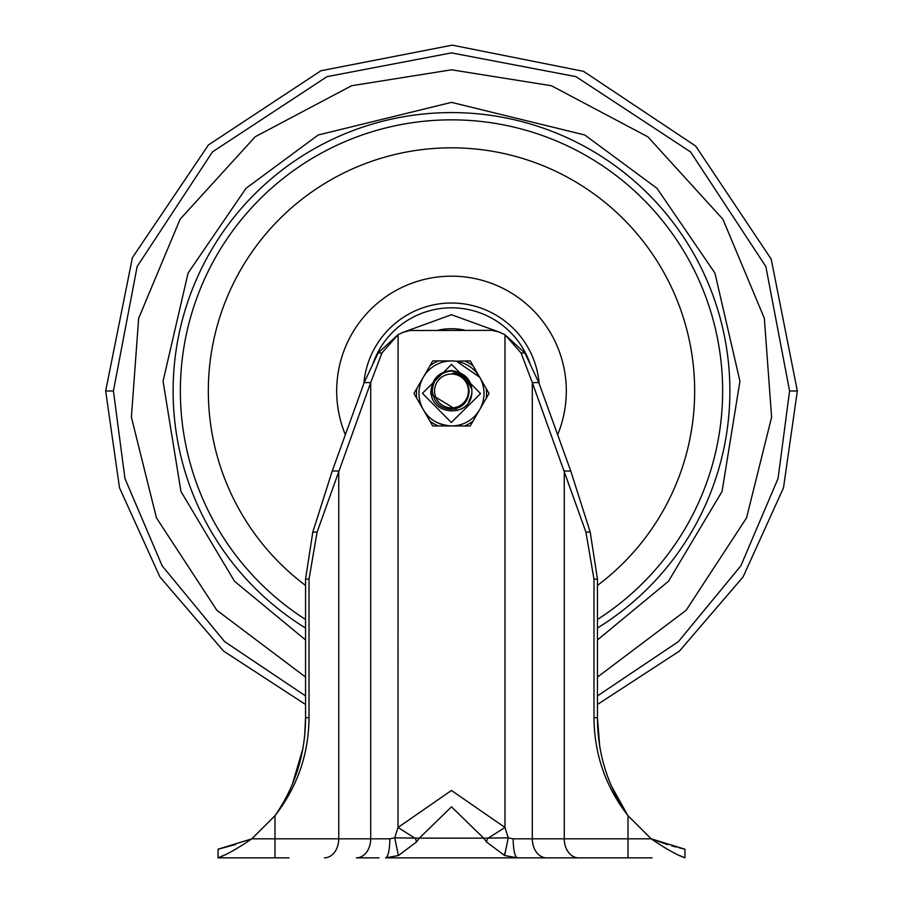 <?xml version="1.0" encoding="UTF-8"?>
<svg xmlns="http://www.w3.org/2000/svg" width="903" height="903" viewBox="0 0 903 903"><rect width="100%" height="100%" fill="white"/><g stroke="black" fill="none" stroke-linecap="round" stroke-linejoin="round"><path stroke-width="1.35" d="M438.452 330.114A62.251 62.251 0 0 1 464.548 330.114M652.079 857.85L578.575 857.85A19.019 14.313 -90 0 1 564.262 838.831L532.296 838.831A19.019 14.313 -90 0 0 546.608 857.85L578.575 857.85L517.396 857.85L504.585 855.525L508.265 837.849L504.98 827.464L504.98 334.708L521.042 352.938L532.296 382.601L538.809 382.601L524.857 352.938L504.98 334.708L498.512 331.83L491.864 330.351L409.962 330.521L403.348 332.225L398.02 334.708L378.143 352.938L364.191 382.601L370.704 382.601L317.088 532.104L309.018 579.139L309.018 717.716C308.713 754.265 297.369 786.931 274.986 815.691L251.813 838.831C237.41 848.639 226.156 854.983 218.063 857.85L223.481 855.491M398.076 334.674L398.02 827.464L394.735 837.849L389.87 838.831L251.813 838.831L218.063 849.204L218.063 857.85L288.96 857.85L274.986 857.85L274.986 815.702C295.304 786.265 305.485 753.61 305.541 717.716L305.541 579.139L309.018 579.139M633.059 857.85L614.04 857.85L633.059 857.85M628.612 857.85L631.569 857.85M288.429 857.85L274.986 857.85M379.068 857.85L356.392 857.85A19.019 14.313 -90 0 0 370.704 838.831L370.704 382.601L381.958 352.938L398.02 334.708M566.576 849.204A19.019 14.313 90 0 0 578.575 857.85L614.04 857.85M504.585 855.525L486.525 841.991L483.669 838.142L419.331 838.142L416.475 841.991L398.415 855.525L385.649 857.85M389.87 838.831C389.611 850.378 388.188 856.721 385.604 857.85L517.396 857.85C514.812 856.721 513.389 850.378 513.13 838.831L508.265 837.849L483.669 838.142L451.5 806.842L419.331 838.142L394.735 837.849L398.415 855.525M679.327 847.872L684.937 849.204L684.937 857.85C676.798 854.96 665.556 848.628 651.187 838.831L628.014 815.691C605.608 786.874 594.276 754.219 593.982 717.716L593.982 579.139L585.912 532.104L532.296 382.601L532.296 838.831L513.13 838.831M679.462 855.468L684.937 857.85M684.937 849.204L651.187 838.831L564.262 838.831L564.262 471.005L570.764 471.005L538.809 382.601M651.368 838.898L667.633 844.632M671.855 845.874L676.313 847.093M504.596 854.622L504.743 853.211M218.063 849.204L235.446 844.598M416.475 841.991L415.549 838.594L398.02 827.464L451.444 790.464L504.98 827.464L487.451 838.594L486.525 841.991M409.962 330.521L403.348 332.225M498.512 331.83L491.864 330.351M628.014 857.85L628.014 815.691C607.674 786.174 597.493 753.52 597.459 717.716L599.626 745.302M593.982 579.139L597.459 579.139L590.201 532.104L570.764 471.005M597.459 579.139L597.459 717.716L593.982 717.716M611.162 785.554L627.653 815.195M274.997 815.691L279.027 809.754M285.292 799.166L290.224 789.233M292.324 784.425L302.697 749.298M304.751 734.421L305.541 717.716L309.018 717.716M324.425 857.85A19.019 14.313 -90 0 0 338.738 838.831L338.738 471.005L332.236 471.005L312.799 532.104L305.541 579.139M332.236 471.005L364.191 382.601M455.936 361.234L464.627 360.952A35.048 35.048 0 0 1 473.149 365.884L470.316 360.952L464.627 360.952M438.463 360.907L432.774 360.907L429.93 365.828A35.048 35.048 0 0 1 438.463 360.907L451.545 360.929M423.326 409.657C428.801 419.466 438.124 424.895 451.308 425.945L438.373 425.923A35.048 35.048 0 0 1 429.851 420.99L416.791 398.313A35.048 35.048 0 0 1 416.814 388.471L429.93 365.828M416.814 388.471L413.958 393.381L416.791 398.313M429.851 420.99L432.684 425.923L438.373 425.923M464.537 425.968L470.226 425.979L473.07 421.058A35.048 35.048 0 0 1 464.537 425.968L451.455 425.945M418.992 393.437A32.508 32.508 0 0 1 451.714 360.929A32.508 32.508 0 0 1 484.008 393.437A32.508 32.508 0 0 1 451.274 425.945A32.508 32.508 0 0 1 418.992 393.437A32.508 32.508 0 0 0 451.274 425.945A32.508 32.508 0 0 0 484.008 393.437A32.508 32.508 0 0 0 451.714 360.929M473.149 365.884L486.198 388.561A35.048 35.048 0 0 1 486.186 398.415L473.07 421.058M486.186 398.415L489.031 393.494L486.198 388.561M479.674 377.228L456.625 361.335M597.459 677.069L686.167 610.259L746.555 517.859L771.602 417.209L764.344 318.296L722.897 219.226L647.812 136.782L551.394 85.729L451.5 69.802L351.617 85.729L255.188 136.771L180.103 219.226L138.656 318.296L131.398 417.209L156.445 517.859L216.833 610.259L305.541 677.069M597.459 704.487L679.406 651.108L743.079 576.938L783.499 487.801L797.338 390.976L789.583 390.976L765.846 266.532L690.558 151.918L575.945 76.631L451.5 52.893L327.055 76.631L212.442 151.918L137.154 266.532L113.417 390.976L124.953 478.522L162.134 565.809L224.587 641.593L305.541 695.931M113.417 390.976L105.662 390.976L119.501 487.801L159.91 576.927L223.583 651.097L305.541 704.487M597.459 695.931L678.413 641.593L740.866 565.809L778.047 478.522L789.583 390.976M471.84 389.317L464.706 375.422L451.5 370.941C439.434 372.555 433.034 379.237 432.289 390.976C433.993 402.591 440.404 408.732 451.5 409.364C462.065 408.246 467.923 402.422 469.075 391.879L469.097 390.976C468.172 380.705 462.618 374.858 452.403 373.413C462.347 373.39 468.826 378.696 471.84 389.317L471.908 390.976C472.608 418.405 430.257 416.52 431.092 390.976C432.232 378.594 439.039 371.788 451.5 370.569C464.582 372.612 471.389 379.418 471.908 390.976A20.408 20.408 0 0 1 470.034 399.521M468.443 390.976A16.943 16.943 0 0 1 451.5 407.919A16.943 16.943 0 0 1 434.557 390.976A16.943 16.943 0 0 1 451.5 374.034A16.943 16.943 0 0 1 468.443 390.976M471.908 390.976L471.817 392.816M471.501 395.029L468.657 402.027M457.528 410.47L430.765 394.148L430.855 391.292M430.765 394.148L431.16 389.306M402.478 332.552L451.5 314.718L500.522 332.552M530.4 364.71A83.155 83.155 0 0 0 372.6 364.71M539.147 383.561A87.963 87.963 0 0 0 451.5 303.013A87.963 87.963 0 0 0 363.853 383.561M345.352 434.715A114.805 114.805 0 0 1 451.5 276.171A114.805 114.805 0 0 1 557.648 434.715M597.459 585.46A243.155 243.155 0 0 0 451.5 147.821A243.155 243.155 0 0 0 305.541 585.46M305.541 619.469A271.126 271.126 0 0 1 451.5 119.851A271.126 271.126 0 0 1 597.459 619.469M305.541 628.036A278.395 278.395 0 0 1 451.5 112.582A278.395 278.395 0 0 1 597.459 628.036M597.459 639.956L668.502 581.25L722.05 491.458L739.941 381.213L714.939 273.101L656.989 188.321L584.783 134.987L451.5 102.366L318.217 134.987L246.011 188.321L188.061 273.101L163.059 381.213L180.95 491.458L234.498 581.25L305.541 639.956M274.986 849.204L274.986 838.831L274.986 849.204M628.014 849.204L628.014 838.831M524.857 352.938L521.042 352.938M585.912 532.104L590.201 532.104M317.088 532.104L312.799 532.104M378.143 352.938L381.958 352.938M451.545 364.383L480.543 393.561L451.297 422.491L422.446 393.324L451.545 364.383M385.604 857.85L391.744 857.85M454.672 857.85L513.118 857.85M797.338 390.976L771.196 259.116L695.694 146.083L583.53 71.337L452.29 45.15L320.937 70.739L208.424 144.965L132.414 257.66L105.662 390.976"/></g></svg>
